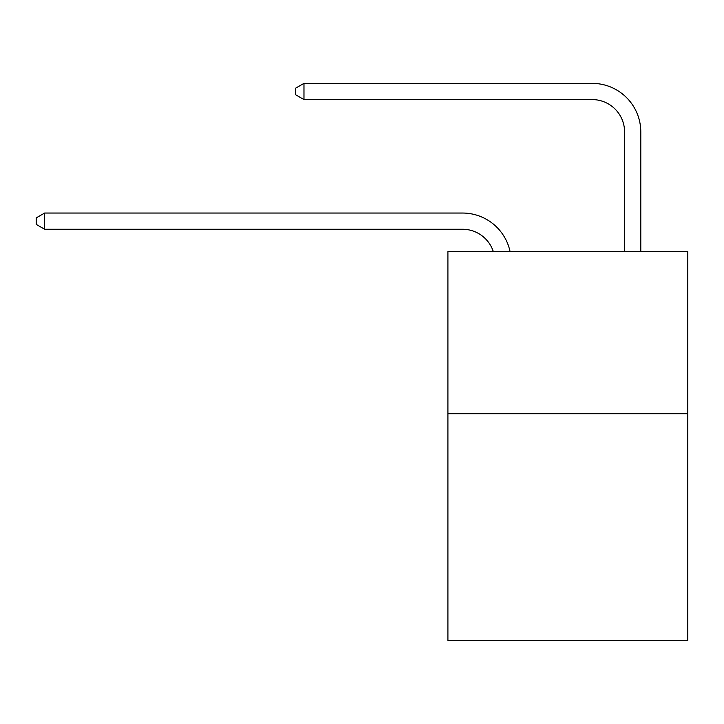 <?xml version="1.0" encoding="UTF-8"?>
<svg xmlns="http://www.w3.org/2000/svg" width="724" height="724" viewBox="0 0 724 724"><rect width="100%" height="100%" fill="white"/><g stroke="black" fill="none" stroke-linecap="round" stroke-linejoin="round"><path stroke-width="1.09" d="M687.8 413.703L687.8 640.631L447.912 640.631L447.912 251.617L687.8 251.617L687.8 413.703L447.912 413.703M462.491 213.037L44.626 213.037L462.491 213.037A48.626 48.626 152.2 0 1 510.076 251.617M624.586 251.617L624.586 131.994A32.417 32.417 121.9 0 0 592.169 99.577L303.971 99.577L295.546 94.717L295.546 88.228L303.971 83.369L592.169 83.369A48.626 48.626 40 0 1 640.794 131.994L640.794 251.617M624.586 131.994A32.417 32.417 -140 0 0 592.169 99.577A32.417 32.417 -140 0 1 624.586 131.994A32.417 32.417 -140 0 0 592.169 99.577A32.417 32.417 -140 0 1 624.586 131.994A32.417 32.417 -140 0 0 592.169 99.577A32.417 32.417 -140 0 1 624.586 131.994A32.417 32.417 -140 0 0 592.169 99.577A32.417 32.417 -140 0 1 624.586 131.994A32.417 32.417 -140 0 0 592.169 99.577A32.417 32.417 -140 0 1 624.586 131.994A32.417 32.417 -140 0 0 592.169 99.577A32.417 32.417 -140 0 1 624.586 131.994A32.417 32.417 -140 0 0 592.169 99.577A32.417 32.417 -140 0 1 624.586 131.994A32.417 32.417 -140 0 0 592.169 99.577A32.417 32.417 -140 0 1 624.586 131.994A32.417 32.417 -140 0 0 592.169 99.577A32.417 32.417 -140 0 1 624.586 131.994A32.417 32.417 -140 0 0 592.169 99.577A32.417 32.417 -140 0 1 624.586 131.994A32.417 32.417 -140 0 0 592.169 99.577A32.417 32.417 -140 0 1 624.586 131.994A32.417 32.417 -140 0 0 592.169 99.577A32.417 32.417 -140 0 1 624.586 131.994A32.417 32.417 -140 0 0 592.169 99.577A32.417 32.417 -140 0 1 624.586 131.994A32.417 32.417 -140 0 0 592.169 99.577A32.417 32.417 -140 0 1 624.586 131.994A32.417 32.417 -140 0 0 592.169 99.577A32.417 32.417 -140 0 1 624.586 131.994A32.417 32.417 -140 0 0 592.169 99.577A32.417 32.417 -140 0 1 624.586 131.994A32.417 32.417 -140 0 0 592.169 99.577A32.417 32.417 -140 0 1 624.586 131.994A32.417 32.417 -140 0 0 592.169 99.577A32.417 32.417 -140 0 1 624.586 131.994A32.417 32.417 -140 0 0 592.169 99.577A32.417 32.417 -140 0 1 624.586 131.994A32.417 32.417 -140 0 0 592.169 99.577A32.417 32.417 -140 0 1 624.586 131.994A32.417 32.417 -140 0 0 592.169 99.577A32.417 32.417 -140 0 1 624.586 131.994A32.417 32.417 -140 0 0 592.169 99.577A32.417 32.417 -140 0 1 624.586 131.994A32.417 32.417 -140 0 0 592.169 99.577A32.417 32.417 -140 0 1 624.586 131.994A32.417 32.417 -140 0 0 592.169 99.577A32.417 32.417 -140 0 1 624.586 131.994A32.417 32.417 -140 0 0 592.169 99.577A32.417 32.417 -140 0 1 624.586 131.994A32.417 32.417 -140 0 0 592.169 99.577A32.417 32.417 -140 0 1 624.586 131.994A32.417 32.417 -140 0 0 592.169 99.577A32.417 32.417 -140 0 1 624.586 131.994A32.417 32.417 -140 0 0 592.169 99.577A32.417 32.417 -140 0 1 624.586 131.994A32.417 32.417 -140 0 0 592.169 99.577A32.417 32.417 -140 0 1 624.586 131.994A32.417 32.417 -140 0 0 592.169 99.577A32.417 32.417 -140 0 1 624.586 131.994A32.417 32.417 -140 0 0 592.169 99.577A32.417 32.417 -140 0 1 624.586 131.994A32.417 32.417 -140 0 0 592.169 99.577A32.417 32.417 -140 0 1 624.586 131.994A32.417 32.417 -140 0 0 592.169 99.577A32.417 32.417 -140 0 1 624.586 131.994A32.417 32.417 -140 0 0 592.169 99.577A32.417 32.417 -140 0 1 624.586 131.994A32.417 32.417 -140 0 0 592.169 99.577A32.417 32.417 -140 0 1 624.586 131.994M493.316 251.617A32.417 32.417 -27.8 0 0 462.491 229.246L44.626 229.246L36.2 224.386L36.2 217.906L44.626 213.037L44.626 229.246M303.971 83.369L303.971 99.577"/></g></svg>
